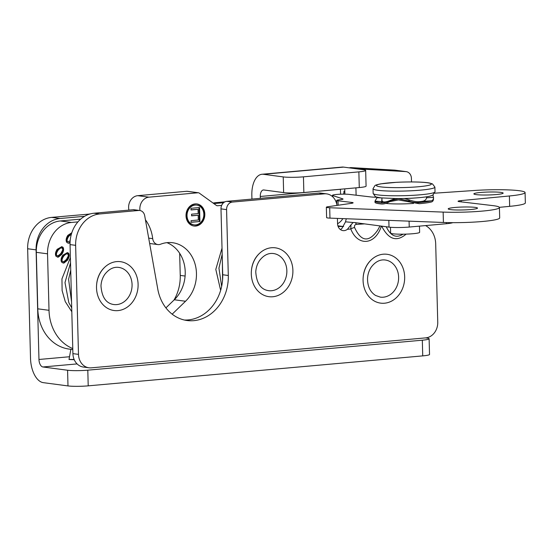 <?xml version="1.0" encoding="UTF-8"?>
<svg xmlns="http://www.w3.org/2000/svg" width="553" height="553" viewBox="0 0 553 553"><rect width="100%" height="100%" fill="white"/><g stroke="black" fill="none" stroke-linecap="round" stroke-linejoin="round"><path stroke-width="0.83" d="M213.085 203.055A44.551 37.493 -82.5 0 1 216.029 202.654L219.347 203.096M224.898 201.859L216.029 202.654M262.011 174.257L342.176 167.075A22.804 12.104 84.9 0 1 343.613 167.11L263.449 174.292A22.804 12.104 -95.1 0 0 262.011 174.257A22.804 12.104 -95.1 0 0 251.836 195.354L251.933 199.087M344.802 191.117L343.98 191.193A7.037 5.917 -82.5 0 1 343.524 194.151M84.616 216.299L60.07 218.497A29.309 24.664 97.5 0 0 36.09 249.866L27.65 248.753L30.519 358.365A22.804 12.104 -95.1 0 0 43.321 382.655L67.991 385.925L67.584 370.24A14.655 1.472 -1.5 0 0 87.803 370.171L88.21 385.849A14.655 1.472 178.5 0 1 67.991 385.925M27.65 248.753A29.309 24.664 -82.5 0 1 51.629 217.384L60.07 218.497M89.793 214.046L51.629 217.384M89.427 213.997A15.242 12.83 -82.5 0 1 90.098 213.956M179.663 253.302L180.243 275.408A39.864 33.546 -82.5 0 1 173.967 300.085M364.538 223.882L356.305 224.414C354.756 224.705 354.19 225.742 354.591 227.532A3.664 1.134 -22.9 0 0 350.796 228.99L347.422 229.288A7.618 6.415 -82.5 0 1 342.984 230.608A7.618 6.415 -82.5 0 1 337.551 223.626L337.42 218.414M336.971 205.419A14.655 12.332 97.5 0 0 326.678 193.882A14.655 12.332 97.5 0 0 324.376 193.833L232.329 202.08A7.037 5.917 97.5 0 0 226.578 209.608L228.299 275.491A42.208 35.523 -82.5 0 1 187.135 320.526A42.208 35.523 -82.5 0 1 157.778 289.115L144.699 215.725A7.037 5.917 97.5 0 0 139.805 210.493A7.037 5.917 97.5 0 0 138.699 210.472L99.616 213.97A29.309 24.664 97.5 0 0 75.637 245.338L78.491 354.369A14.655 12.332 97.5 0 0 88.936 367.786A14.655 12.332 97.5 0 0 91.245 367.835L425.762 337.869A14.655 12.332 97.5 0 0 437.748 322.185L435.695 243.88A21.982 18.498 97.5 0 0 425.582 225.583M371.125 259.986A23.447 19.735 97.5 0 0 363.245 276.576M259.35 253.523A23.447 19.735 97.5 0 0 251.477 270.113M104.565 267.389A23.447 19.735 97.5 0 0 96.685 283.979M88.936 367.786L83.351 367.047A14.655 12.332 -82.5 0 1 72.906 353.63L78.491 354.369M75.637 245.338L70.051 244.599L72.906 353.63M70.051 244.599A29.309 24.664 -82.5 0 1 94.031 213.23L99.616 213.97M138.699 210.472L133.107 209.732L94.031 213.23M133.107 209.732A7.037 5.917 -82.5 0 1 134.213 209.753L139.805 210.493M226.578 209.608L220.993 208.868L222.714 274.751A42.208 35.523 -82.5 0 1 184.363 320.021M220.993 208.868A7.037 5.917 -82.5 0 1 226.744 201.34L232.329 202.08M324.376 193.833L318.784 193.094L226.744 201.34M318.784 193.094A14.655 12.332 -82.5 0 1 321.093 193.142L326.678 193.882M346.351 218.753A17.468 9.27 -95.1 0 0 345.521 221.829L341.837 228.548A7.618 6.415 -82.5 0 1 340.295 229.467M356.305 224.414A3.664 2.012 92.3 0 0 355.178 222.645M406.123 234.119C396.681 242.193 388.552 239.553 381.729 226.218L381.307 226.253A3.664 0.463 19 0 1 380.83 226.032M345.521 221.829L353.485 222.541A7.037 3.733 84.9 0 1 353.726 222.5A7.037 3.733 84.9 0 1 354.176 222.506L389.015 227.117L388.835 220.384M381.307 226.253C375.342 245.117 357.722 246.693 350.796 228.99L351.003 224.822L352.842 222.811M354.591 227.532C361.13 241.792 368.823 242.691 377.651 230.228L380.022 225.928M347.422 229.288L351.003 224.815M386.264 226.751C390.632 236 396.218 238.481 403.019 234.189M452.741 222.659A14.655 1.472 178.5 0 1 446.347 223.723L446.312 222.569M409.075 221.159L409.234 227.048L446.347 223.723M409.234 227.048A14.655 1.472 178.5 0 1 389.015 227.117M70.881 349.316L69.001 359.485L74.233 359.713M74.109 359.409A79.134 66.602 -82.5 0 1 69.001 359.367M340.613 194.207A7.037 5.917 -82.5 0 1 340.551 193.37L340.441 189.292L260.276 196.474L260.325 198.333M36.09 249.866L38.966 359.478L69.298 356.761M303.853 192.52A14.655 1.472 178.5 0 1 283.634 192.589L283.226 176.912A14.655 1.472 -1.5 0 0 303.445 176.836L303.853 192.52L359.277 187.557L358.862 171.872A14.655 1.472 -1.5 0 0 365.671 170.448A14.655 1.472 -1.5 0 0 363.39 169.73L343.613 167.11M263.449 174.292L283.226 176.912M260.276 196.474A7.037 3.733 84.9 0 1 263.415 189.962A7.037 3.733 84.9 0 1 263.864 189.976L283.634 192.589M365.671 170.448L366.079 186.133A14.655 1.472 178.5 0 1 359.277 187.557M429.121 338.775L429.529 354.459A14.655 1.472 178.5 0 1 422.727 355.883L422.319 340.199A14.655 1.472 -1.5 0 0 429.121 338.775A14.655 1.472 -1.5 0 0 426.84 338.056L425.561 337.883M77.095 363.909L42.913 366.971L67.584 370.24M422.319 340.199L87.803 370.171M42.913 366.971A7.037 3.733 84.9 0 1 38.966 359.478M88.21 385.849L422.727 355.883M358.862 171.872L303.445 176.836M343.98 191.193L344.809 191.303M165.907 307.883L174.299 299.767A33.415 28.12 97.5 0 0 184.916 267.901A33.415 28.12 97.5 0 0 166.923 242.663M128.932 210.105A11.136 9.373 -82.5 0 1 137.732 195.679L186.852 191.276A2.343 1.97 -82.5 0 1 187.225 191.283L198.458 192.776A2.343 1.97 97.5 0 0 198.092 192.762L148.964 197.165A11.136 9.373 97.5 0 0 139.971 210.52M213.831 203.587L223.599 202.716M337.558 223.723A14.655 12.332 97.5 0 0 342.839 218.622M344.885 194.158L344.747 188.856M349.268 167.856A7.327 6.166 -82.5 0 1 351.155 167.621L394.572 170.117A7.327 6.166 -82.5 0 1 394.96 170.151L406.192 171.637A7.327 6.166 97.5 0 0 405.812 171.603L362.395 169.107A7.327 6.166 97.5 0 0 360.501 169.342M342.784 199.246L342.777 198.859L332.795 195.575A9.159 0.919 178.5 0 1 332.45 195.34A9.159 0.919 178.5 0 1 338.858 194.29A9.159 0.919 178.5 0 1 349.123 194.38L370.462 196.903A14.655 1.472 178.5 0 0 377.277 197.262M499.421 207.534A36.581 3.671 178.5 0 1 480.453 211.253A36.581 3.671 178.5 0 1 443.147 212.096L443.416 222.472A36.581 3.671 178.5 0 0 480.723 221.635A36.581 3.671 178.5 0 0 499.691 217.917L499.421 207.534A36.581 3.671 178.5 0 0 492.875 205.619L459.356 201.651A7.272 0.726 178.5 0 1 458.057 201.271A7.272 0.726 178.5 0 1 461.174 200.587L461.209 201.866M434.644 193.191L474.336 190.488A36.581 3.671 178.5 0 1 525.08 192.541L525.35 202.923A36.581 3.671 178.5 0 1 509.659 206.352L499.359 207.334M525.08 192.541A36.581 3.671 178.5 0 1 509.389 195.976L461.174 200.587M443.416 222.472L329.968 218.124A7.272 0.726 178.5 0 1 326.616 217.599L326.346 207.223A7.272 0.726 178.5 0 1 328.06 206.704L351.404 203.331A7.272 0.726 -1.5 0 0 353.118 202.813A7.272 0.726 -1.5 0 0 351.819 202.433L338.028 200.794L338.146 205.246M342.777 198.859A7.272 0.726 178.5 0 1 343.054 199.045A7.272 0.726 178.5 0 1 339.929 199.73L339.846 199.737A7.272 0.726 -1.5 0 0 336.729 200.414A7.272 0.726 -1.5 0 0 338.028 200.794M496.877 194.49A14.655 1.472 -1.5 0 0 503.161 193.115A14.655 1.472 -1.5 0 0 488.472 192.029A14.655 1.472 -1.5 0 0 473.866 193.882A14.655 1.472 -1.5 0 0 481.746 194.981A14.655 1.472 -1.5 0 0 496.877 194.49M471.218 209.483A14.655 1.472 -1.5 0 0 477.502 208.108A14.655 1.472 -1.5 0 0 462.813 207.022A14.655 1.472 -1.5 0 0 448.207 208.875A14.655 1.472 -1.5 0 0 456.087 209.974A14.655 1.472 -1.5 0 0 471.218 209.483M385.828 203.414A23.005 2.309 -1.5 0 0 413.54 203.435M443.147 212.096L329.699 207.748A7.272 0.726 178.5 0 1 326.346 207.223M389.658 201.658L398.492 199.93L419.229 203.704A29.309 2.938 -1.5 0 0 431.278 202.011C432.729 201.7 433.483 200.545 433.538 198.548L433.027 194.953M377.312 197.221L374.982 201.161L375.017 202.35A29.309 2.938 -1.5 0 0 380.899 203.933C383.229 204.257 385.863 203.649 388.8 202.115L389.824 201.575M426.75 196.757L426.619 197.753C426.135 199.986 424.345 201.216 421.255 201.444C418.075 202.094 414.273 201.651 409.849 200.11L404.45 198.492M395.153 198.582L390.688 200.221C387.114 201.81 384.529 202.301 382.925 201.679L381.708 200.483L381.943 199.336M381.971 200.338L381.812 200.939M380.872 202.771L382.925 201.679L374.989 201.181A29.309 2.938 -1.5 0 0 380.872 202.771C383.243 203.117 386.035 202.522 389.264 200.981L398.464 198.762L408.432 200.863C412.241 202.363 415.835 202.923 419.202 202.536A29.309 2.938 -1.5 0 0 431.243 200.843C432.75 200.545 433.511 199.377 433.517 197.338L433.517 197.089M419.471 226.129L419.63 232.315A14.509 1.459 178.5 0 1 405.197 234.147A14.509 1.459 178.5 0 1 390.625 233.083A14.509 1.459 178.5 0 1 390.625 233.076L390.473 227.276M343.634 226.543A14.655 12.332 -82.5 0 1 343.448 226.543L338.111 226.467M411.508 181.937L411.418 178.349A7.327 6.166 97.5 0 0 406.192 171.637M355.918 187.861L356.104 195.209M145.418 219.776A38.219 32.164 -82.5 0 1 152.704 238.647A7.327 6.166 97.5 0 0 157.868 244.571A7.327 6.166 97.5 0 0 160.522 244.239A33.415 28.12 -82.5 0 1 172.633 242.726A33.415 28.12 -82.5 0 1 195.582 266.111A33.415 28.12 -82.5 0 1 185.531 301.254L172.17 314.18M221.656 205.377L217.529 205.751A2.343 1.97 -82.5 0 1 217.163 205.744A2.343 1.97 -82.5 0 1 216.389 205.433L199.239 193.087A2.343 1.97 97.5 0 0 198.458 192.776M186.022 215.822A11.136 9.373 97.5 0 0 193.965 226.018A11.136 9.373 97.5 0 0 204.714 216.209A11.136 9.373 97.5 0 0 196.882 203.933A11.136 9.373 97.5 0 0 186.022 215.822M199.93 221.525L199.564 207.527L190.965 208.301L191.006 209.953L198.036 209.324L198.147 213.603L191.566 214.191L191.608 215.843L198.188 215.255L198.313 220.011L191.02 220.668L191.061 222.32L199.93 221.525L191.055 222.182M198.188 215.255L191.608 215.705M198.036 209.324L191.006 209.815M198.942 207.589L199.301 221.442M194.117 224.857L193.488 224.774A9.968 8.385 -82.5 0 1 186.382 215.649A9.968 8.385 -82.5 0 1 196.101 205.018L196.73 205.101A9.968 8.385 -82.5 0 1 203.739 216.078A9.968 8.385 -82.5 0 1 194.117 224.857A9.968 8.385 -82.5 0 1 187.011 215.732A9.968 8.385 -82.5 0 1 196.73 205.101M196.571 203.898A11.136 9.373 -82.5 0 1 204.092 216.126A11.136 9.373 -82.5 0 1 193.647 225.97M77.945 221.877L71.517 222.451A29.309 24.664 97.5 0 0 47.537 253.82L49.017 310.309A43.964 37.003 97.5 0 0 72.768 348.57M58.404 257.117L61.881 254.262C63.692 251.408 64.058 249.071 62.987 247.246L61.825 246.714L57.173 249.299C55.376 252.14 55.003 254.477 56.067 256.302L58.404 257.117L57.291 257.097M71.814 232.744L67.846 235.336C66.049 238.177 65.676 240.514 66.74 242.338L68.268 243.196L70.051 242.746M64.003 263.034L67.48 260.18C69.291 257.325 69.664 254.988 68.593 253.163L67.425 252.631L62.779 255.216C60.975 258.057 60.609 260.394 61.666 262.219L64.003 263.034L62.89 263.014M72.796 349.572L69.132 349.088A43.964 37.003 -82.5 0 1 37.784 308.823L36.304 252.334A29.309 24.664 -82.5 0 1 60.284 220.965L80.676 219.14M61.722 261.244L62.351 261.327C61.66 260.387 62.109 258.666 63.692 256.177C65.627 254.055 67.037 253.357 67.915 254.076L68.399 255.742L66.567 259.219C64.632 261.341 63.222 262.039 62.351 261.327L61.722 261.244C61.03 260.304 61.48 258.583 63.063 256.094C64.998 253.972 66.408 253.274 67.286 253.993M66.768 253.751L67.915 254.076M67.107 252.603L67.964 253.08C69.035 254.905 68.662 257.242 66.851 260.097L63.381 262.952M70.155 240.845L67.936 241.689L67.425 241.447C66.733 240.507 67.176 238.792 68.766 236.304L71.378 234.14M67.936 241.689L66.795 241.364C66.104 240.424 66.554 238.709 68.137 236.221L71.461 233.871M70.072 242.207L67.964 243.133M56.123 255.327L56.752 255.41C56.06 254.47 56.503 252.749 58.086 250.26C60.028 248.138 61.431 247.44 62.309 248.159L62.8 249.825L60.968 253.302C59.026 255.424 57.623 256.122 56.752 255.41L56.123 255.327C55.431 254.387 55.874 252.666 57.464 250.177C59.399 248.055 60.802 247.357 61.68 248.076M61.162 247.834L62.309 248.159M61.501 246.686L62.358 247.163C63.429 248.988 63.063 251.325 61.252 254.18L57.775 257.034M373.897 300.784A24.636 20.731 -82.5 0 1 373.04 258.327A24.636 20.731 -82.5 0 1 404.672 277.018A24.636 20.731 -82.5 0 1 373.897 300.784M292.717 274.461A24.636 20.731 -82.5 0 1 259.357 292.33A24.636 20.731 -82.5 0 1 264.223 249.942A24.636 20.731 -82.5 0 1 292.717 274.461M124.245 308.885A24.636 20.731 -82.5 0 1 96.858 282.707A24.636 20.731 -82.5 0 1 130.833 266.74A24.636 20.731 -82.5 0 1 124.245 308.885M222.714 274.751L228.299 275.491M180.243 275.408L185.103 276.051M509.389 195.976L509.659 206.352M351.819 202.433L351.839 203.262M329.699 207.748L329.968 218.124M332.795 195.575L332.83 196.916M431.243 200.843L421.255 201.444L419.202 202.536M409.849 200.11L408.432 200.863M390.688 200.221L389.264 200.981M381.992 201.209L381.909 197.967L377.008 197.677M426.619 197.753L433.517 197.338M414.073 198.064A22.307 2.24 178.5 0 1 404.672 198.534M395.119 198.589A22.307 2.24 178.5 0 1 394.393 198.575M373.019 188.773A30.954 3.104 178.5 0 1 373.019 188.725L374.948 185.614C375.093 185.2 377.049 184.612 380.823 183.845L396.349 182.324C411.335 181.543 425.361 182.027 429.985 183.133L432.501 183.935L434.9 187.108A30.954 3.104 178.5 0 1 404.257 191.048A30.954 3.104 178.5 0 1 373.019 188.773M376.434 185.525A27.45 2.751 -1.5 0 0 417.757 186.81A27.45 2.751 -1.5 0 0 417.432 182.048A27.45 2.751 -1.5 0 0 376.434 185.525M373.019 188.725L373.137 193.419A30.954 3.104 -1.5 0 0 373.137 193.419A30.954 3.104 -1.5 0 0 404.153 195.679A30.954 3.104 -1.5 0 0 435.017 191.801L434.9 187.108M343.448 226.543L337.89 225.804M405.812 171.603L394.572 170.117M351.155 167.621L362.395 169.107M185.531 301.254L174.299 299.767M148.688 238.115L152.704 238.647M198.092 192.762L186.852 191.276M148.964 197.165L137.732 195.679M216.804 205.654L217.529 205.751M63.692 256.177L63.063 256.094M67.48 260.18L66.851 260.097M68.593 253.163L67.964 253.08M68.766 236.304L68.137 236.221M67.425 241.447L66.795 241.364M69.077 243.161L68.448 243.078M58.086 250.26L57.464 250.177M61.881 254.262L61.252 254.18M62.987 247.246L62.358 247.163M37.784 308.823L49.017 310.309M47.537 253.82L36.304 252.334M60.284 220.965L71.517 222.451M380.353 297.141A18.726 15.761 97.5 0 0 398.437 280.641A18.726 15.761 97.5 0 0 385.268 260.007C380.105 259.316 375.446 261.666 371.305 267.051C369.045 270.376 367.793 274.15 367.538 278.38C367.475 286.295 370.151 291.991 375.577 295.468L380.353 297.141M286.717 273.79A18.726 15.761 97.5 0 0 273.5 253.537C268.329 252.852 263.677 255.196 259.53 260.581C257.276 263.905 256.018 267.687 255.763 271.91C256.571 283.295 260.843 289.544 268.585 290.671A18.726 15.761 97.5 0 0 286.717 273.79M121.522 303.286A18.726 15.761 97.5 0 0 132.008 283.419A18.726 15.761 97.5 0 0 118.708 267.403C113.545 266.719 108.886 269.069 104.745 274.454C102.492 277.772 101.234 281.553 100.978 285.783C101.787 297.161 106.058 303.417 113.8 304.537A18.726 15.761 97.5 0 0 121.522 303.286M336.839 204.61L336.729 200.414M332.484 196.598L332.45 195.34M373.137 193.419L375.231 196.426C375.397 196.833 377.381 197.317 381.197 197.891L396.771 198.589C411.785 198.589 425.762 197.373 430.324 196.025L432.799 195.091L435.017 191.801M426.536 198.119L426.501 196.799M149.642 243.486L157.868 244.571M222.569 280.053L222.382 262.17M220.64 290.366L215.808 269.38L222.016 248.173M222.444 264.507L222.61 279.569M222.182 254.29L218.94 268.129L221.642 286.419M71.544 301.765L68.6 279.32L70.722 270.217M70.39 257.587L61.957 278.843L62.109 290.574L65.275 301.627L71.807 311.726M70.528 262.841L64.991 282.604L68.835 302.657L71.703 307.807"/></g></svg>
